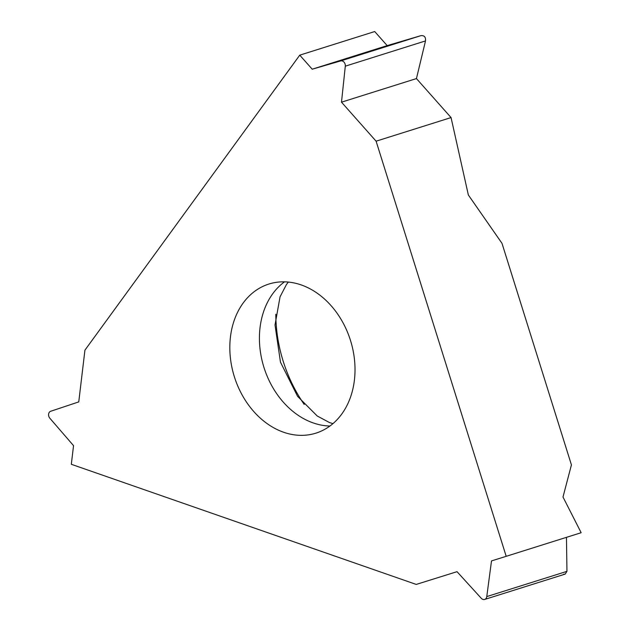 <?xml version="1.0" encoding="UTF-8"?>
<svg xmlns="http://www.w3.org/2000/svg" width="631" height="631" viewBox="0 0 631 631"><rect width="100%" height="100%" fill="white"/><g stroke="black" fill="none" stroke-linecap="round" stroke-linejoin="round"><path stroke-width="0.95" d="M506.196 556.321L491.502 560.912L486.769 596.595A4.299 3.344 72.5 0 1 484.655 599.45A4.299 3.344 72.5 0 1 481.287 598.314L457.025 571.678L416.231 584.424L71.319 464.29L73.543 445.644L49.849 418.235A4.299 3.344 72.5 0 1 50.677 411.278L78.757 401.9L84.933 350.15L299.757 55.149L374.711 31.55L387.182 45.606L420.853 35.675C424.308 35.304 425.862 37.048 425.507 40.92L416.444 78.575L451.055 117.579L468.352 194.995L501.992 243.329L571.426 464.889L562.994 497.007L581.151 532.714L506.196 556.321L376.1 141.186L451.055 117.579L468.352 194.995L501.992 243.329L571.426 464.889L562.994 497.007L581.151 532.714M304.205 404.432A127.446 99.185 72.5 0 1 283.201 361.255A127.446 99.185 72.5 0 1 275.818 314.262M299.757 55.149L312.227 69.205L340.653 60.931A4.299 3.344 72.5 0 1 345.307 66.168L341.489 102.175L376.1 141.186M350.489 340.448A78.173 60.836 -107.5 0 0 268.948 284.029A78.173 60.836 -107.5 0 0 234.353 376.731A78.173 60.836 -107.5 0 0 315.902 433.15A78.173 60.836 -107.5 0 0 350.489 340.448M312.227 69.205L387.182 45.606L420.853 35.675C424.308 35.304 425.862 37.048 425.507 40.92L416.444 78.575L451.055 117.579M341.489 102.175L416.444 78.575M486.769 596.595L566.961 571.347L566.457 537.344L566.961 571.347L565.187 574.092L484.655 599.45M564.516 574.21L563.712 574.163M374.711 31.55L387.182 45.606M340.653 60.931L420.853 35.675M425.507 40.92L345.307 66.168M329.918 426.028A78.173 60.836 72.5 0 1 263.947 367.408A78.173 60.836 72.5 0 1 284.518 281.828M288.351 282.057L286.498 284.439L280.054 296.807L275.013 324.965L280.472 362.178L297.54 396.284L317.196 415.971L329.469 422.549L332.931 423.646"/></g></svg>
